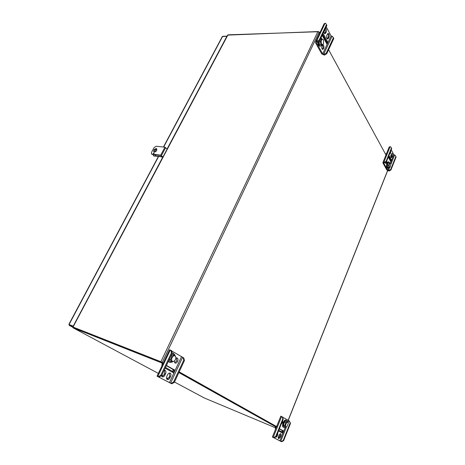 <?xml version="1.0" encoding="UTF-8"?>
<svg xmlns="http://www.w3.org/2000/svg" width="465" height="465" viewBox="0 0 465 465"><rect width="100%" height="100%" fill="white"/><g stroke="black" fill="none" stroke-linecap="round" stroke-linejoin="round"><path stroke-width="0.7" d="M163.314 362.956L160.873 361.718L317.909 31.556L227.6 35.102M160.873 361.718L73.017 327.058L227.966 34.852M161.285 361.944L73.447 327.29L161.553 362.055L161.239 362.717L73.139 327.866L158.356 373.412L73.139 327.866M317.909 31.556L319.037 32.172L319.618 33.242M72.929 327.029L73.412 327.273L73.098 327.848M277.384 427.004L179.194 371.872M328.598 49.714L386.444 155.839M276.588 426.626L179.159 371.936L276.588 426.626M318.531 31.707L228.338 34.829M318.624 31.51L318.868 31.951M73.046 327.813L73.052 327.087M204.466 398.052L174.48 382.027L204.42 398.028M73.365 327.255L72.947 327.691M204.501 398.069L275.1 427.614M281.935 430.48L282.673 430.788M282.714 430.695L279.349 428.811M276.379 427.149L178.862 372.581M173.846 369.774L166.365 365.589M162.971 363.688L161.239 362.717M282.819 418.82L282.075 416.623L283.255 419.075L282.819 418.82L275.728 436.501L273.658 437.565L272.391 437.048L281.598 441.75L283.627 440.715L290.503 423.371L290.09 423.127L283.202 440.489L283.627 440.715M282.075 416.623L280.796 416.169L272.391 437.048M278.355 438.373L279.953 435.81L280.139 433.694M279.326 428.87L281.982 430.358L282.139 432.142L282.726 430.666L279.36 428.788M278.523 430.875L282.65 433.159L283.511 430.997L279.401 428.689M275.547 437.059L275.716 437.17C276.309 437.298 276.867 436.786 277.384 435.635L276.727 435.356M277.384 435.635L277.948 432.311M283.202 440.489L281.168 441.523L273.315 437.472L274.106 437.798L276.175 436.734L283.255 419.075M290.09 423.127L289.34 420.959L282.592 417.128M280.337 437.222L278.686 438.751C278.157 438.367 278.111 437.536 278.547 436.257L278.977 435.188L280.622 433.665C281.151 434.048 281.203 434.874 280.761 436.153L280.337 437.222L279.529 436.879M281.267 424.034L282.644 422.511L282.778 420.261M289.34 420.959L290.503 423.371M274.106 437.798L273.658 437.565M281.598 441.75L281.168 441.523M276.35 427.207L275.321 426.736L275.478 429.375M276.059 427.044L275.943 428.224M283.511 430.997L282.778 430.689L282.174 432.206L278.768 430.27M282.116 432.13L281.877 432.729M275.728 436.501L276.175 436.734M287.161 421.499L286.417 420.331C284.371 419.291 281.662 426.731 283.836 427.428L285.138 427.085M286.417 420.331L285.934 420.133C283.894 419.099 281.18 426.527 283.359 427.23L283.836 427.428M288.137 422.807L287.417 421.604L286.091 421.069L284.452 422.121L285.783 422.668L284.83 425.492L285.516 427.242L286.696 426.806M288.224 423.696L288.201 423.092C287.114 419.209 283.656 428.753 286.911 426.649L288.224 423.696M285.783 422.668L287.417 421.604M284.452 422.121L283.499 424.946L284.83 425.492M283.499 424.946L284.185 426.696L285.516 427.242M319.211 40.002L319.635 40.769L316.467 42.437L316.485 42.827L322.675 53.894L324.117 54.399L326.354 52.946L326.761 53.684L324.524 55.132L321.757 53.905L315.555 42.85L315.514 41.908L319.211 40.002L326.482 24.599L325.558 23.25L324.14 23.703L315.514 41.908M326.761 53.684L333.8 38.508L333.405 37.758L326.354 52.946M327.25 38.798L328.069 37.322C328.581 35.805 328.459 34.573 327.703 33.62M324.483 33.643L325.314 32.161L325.262 28.836M326.285 42.879L326.575 42.739L326.407 43.1M322.326 49.284C323.285 47.843 323.303 46.413 322.379 45.006M322.193 35.34L326.878 43.966L327.755 42.083L323.094 33.439M328.557 38.217L328.988 37.293C329.557 35.247 329.278 33.951 328.162 33.41L326.889 35.09C326.32 37.136 326.593 38.432 327.709 38.973L328.557 38.217L327.639 38.24M326.232 26.784L331.057 35.91L332.487 36.404L333.405 37.758M323.791 31.951L324.948 33.811L326.238 32.132C326.796 30.26 326.57 28.952 325.558 28.214M322.443 44.954L321.96 45.587C321.391 47.628 321.664 48.918 322.786 49.459L323.669 48.68C324.239 46.639 323.966 45.349 322.838 44.809L322.82 44.809M319.635 40.769L326.895 25.383L326.482 24.599M317.351 42.263L316.927 41.495M324.524 55.132L324.117 54.399M319.339 32.724L320.187 32.044M322.367 34.974L326.657 42.664L326.43 43.146M322.652 34.369L326.837 42.106L326.558 42.704M327.755 42.083L326.837 42.106M318.409 41.571L318.409 41.594C318.409 44.361 319.1 45.89 320.495 46.175L321.983 44.966M322.065 39.019L320.995 37.88M317.845 41.937C317.932 44.535 318.63 45.954 319.949 46.186L320.495 46.175M319.071 41.141L319.525 44.681L322.704 44.948L323.291 44.163M323.28 39.618L321.402 38.95L320.391 41.641L321.048 44.646L322.704 44.948M321.123 41.681C321.385 44.623 322.181 45.326 323.506 43.791L323.53 40.037C322.408 38.607 321.606 39.159 321.123 41.681M319.525 44.681L321.048 44.646M318.868 41.681L320.391 41.641M320.478 38.973L321.402 38.95M386.136 161.256L386.403 161.744L383.735 163.093L387.682 170.144L388.85 170.585L390.687 169.498L390.943 169.969L389.112 171.05L386.892 170.062L382.939 163.012L382.91 162.576L384.27 162.366L386.136 161.256L391.431 148.056L390.559 146.719L389.199 146.963L382.91 162.576M390.943 169.969L396.11 156.943L395.855 156.467L390.687 169.498M385.537 163.238L386.09 161.936M390.949 157.49L391.594 156.13L391.635 153.642M385.316 162.39L385.904 163.523L386.682 162.721L386.868 160.594M388.269 157.094L390.78 161.721L391.425 160.105L388.92 155.467M392.065 156.996L392.379 156.205C392.791 154.735 392.687 153.81 392.059 153.421L390.989 154.996C390.577 156.467 390.681 157.391 391.309 157.78L392.065 156.996L391.274 156.926M391.21 149.753L393.826 154.706L394.988 155.136L395.855 156.467M389.35 154.397L390.617 152.898L390.803 150.776M386.403 161.744L391.693 148.556L391.431 148.056M384.543 162.849L384.27 162.366M389.112 171.05L388.85 170.585M385.491 154.089L386.624 153.351M385.816 154.688L386.281 154.211M388.397 156.781L390.519 160.518L390.35 160.931M388.601 156.263L390.635 160.03L390.431 160.541M391.425 160.105L390.635 160.03M389.653 162.866L388.804 161.861C387.874 162.012 387.269 163.128 386.99 165.209C386.903 166.987 387.24 167.993 387.99 168.22L389.071 167.406M388.804 161.861L388.333 161.814C387.409 161.965 386.804 163.081 386.52 165.162C386.438 166.941 386.77 167.941 387.525 168.173L387.99 168.22M390.664 163.308L390.437 162.942L389.333 163.07L388.589 165.308L388.955 167.412L390.164 167.185M389.159 165.325C389.159 167.057 389.56 167.621 390.356 166.999L390.803 163.529C390.083 162.756 389.536 163.355 389.159 165.325M390.437 162.942L388.037 162.936L387.293 165.174L387.665 167.272L388.955 167.412M387.293 165.174L388.589 165.308M388.037 162.936L389.333 163.07M171.434 352.848L170.818 350.186L171.55 350.627L172.172 353.284L171.434 352.848L160.867 375.226L158.274 376.679L157.036 376.202L171.777 383.805L174.311 382.399L184.442 360.549L183.745 360.137L173.59 382.009L174.311 382.399M170.818 350.186L169.539 349.825M174.701 362.781L176.683 361.032L176.624 357.916M161.872 376.569L164.011 374.732L164.651 373.372L164.604 370.256M166.929 379.248L169.016 377.429L169.644 376.08L169.615 373.006M166.331 365.664L173.015 369.408L172.992 371.593L173.858 369.739L166.383 365.554M174.253 361.288L175.119 363.072C176.061 363.293 176.886 362.729 177.607 361.386C178.246 359.707 178.089 358.573 177.124 357.986L175.927 358.155M165.133 368.199L173.48 372.808L174.747 370.088L166.435 365.432M161.477 375.714L162.291 376.865C163.285 377.115 164.162 376.534 164.93 375.116L164.011 374.732M164.93 375.116L165.575 373.75C166.226 372.076 166.069 370.936 165.11 370.332L164.11 370.373M173.59 382.009L171.056 383.422L158.228 376.76L159.042 377.08L161.628 375.627L172.172 353.284M183.745 360.137L183.1 357.527L171.62 350.93M169.934 377.807C169.179 379.213 168.313 379.795 167.342 379.55C166.406 378.958 166.261 377.83 166.906 376.173L167.545 374.819C168.295 373.418 169.155 372.843 170.12 373.081C171.056 373.674 171.207 374.796 170.568 376.458L169.934 377.807L169.016 377.429M183.1 357.527L183.797 357.94L184.442 360.549M159.042 377.08L158.274 376.679M171.777 383.805L171.056 383.422M162.93 363.77L162.151 363.461L161.803 366.141M174.747 370.088L173.91 369.756L173.021 371.663L165.494 367.431M172.963 371.576L172.608 372.331M160.867 375.226L161.628 375.627M175.038 355.277L173.544 353.301L172.166 353.266M168.58 360.898L169.928 362.45L172.352 362.008M173.544 353.301L172.096 352.976M168.353 361.369L169.928 362.45M171.085 355.58L172.004 355.934L170.603 359.561L171.893 362.084L174.52 361.026M175.962 357.73C174.997 354.731 173.561 354.993 171.655 358.498C171.695 362.136 172.951 362.572 175.415 359.805L175.962 357.73M175.95 357.376L174.683 354.853L172.004 355.934M171.358 354.998L173.16 354.278L174.683 354.853M169.423 359.108L170.603 359.561M169.289 359.387L170.37 361.491L171.893 362.084M167.156 149.067L164.93 147.202L156.135 146.243L154.107 147.574L151.468 152.468L151.503 153.927L152.241 154.409L161.018 155.467L162.831 157.222M154.101 153.305L153.95 152.764L153.287 153.688L154.101 153.305M162.948 156.996L160.698 155.147L151.916 154.095M156.728 150.468L156.693 148.788L156.194 148.591C154.136 149.143 153.357 150.218 153.863 151.817C154.839 152.258 155.792 151.811 156.728 150.468M154.177 153.084L153.526 153.741M152.241 154.409L151.753 154.171M156.874 149.015L156.519 148.905C154.694 149.294 153.857 150.294 154.008 151.91M68.901 324.303L69.477 324.744L69.145 325.302L69.128 324.558M226.996 36.247L222.299 36.601M226.937 36.171L167.086 148.998M162.762 157.153L73.22 326.168M158.507 156.693L69.053 324.512L73.133 326.116M69.477 324.744L73.197 326.209L69.471 324.739M69.145 325.302L72.947 327.337L69.175 325.314L72.895 326.785M223.095 36.305L227.048 36.148M162.204 156.612L153.863 155.851L153.45 155.676L153.276 154.531M154.595 152.02L156.333 148.899M153.7 153.688L153.996 153.142M155.356 154.781L155.234 155.45L156.112 154.874M162.529 156.926L153.7 155.92M156.025 154.862L155.473 155.502M288.108 420.418L387.56 170.643M319.037 32.172L162.279 362.375M161.803 375.249L163.128 375.958L161.803 375.255M166.505 377.766L168.15 378.644L166.505 377.766M281.627 416.442L273.211 437.367M288.038 420.377L287.504 421.709M285.33 427.166L279.854 440.93M288.899 420.784L288.12 422.743M286.446 426.951L280.726 441.332M280.761 436.153L279.953 435.81M277.82 434.56L277.157 434.275M316.415 41.507L325.052 23.273M316.485 42.827L316.746 42.28M322.675 53.894L331.057 35.91M323.611 54.405L331.981 36.421M326.238 32.132L325.314 32.161M325.802 33.056L324.878 33.091M328.988 37.293L328.069 37.322M383.834 162.32L390.123 146.684M387.682 170.144L388.507 168.063M390.461 163.157L393.826 154.706M388.42 170.539L389.676 167.388M390.972 164.116L394.564 155.095M390.617 152.898L389.972 152.84M390.298 153.694L389.658 153.636M392.379 156.205L391.594 156.13M170.306 350L157.769 376.47M181.455 356.795L169.394 382.672M182.6 357.335L170.55 383.212M170.568 376.458L169.644 376.08M165.575 373.75L164.651 373.372M164.93 147.202L160.698 155.147M165.691 147.591L161.465 155.537M222.671 36.316L163.645 147.062M153.863 155.851L154.188 156.159M161.384 156.769L161.71 157.083M387.636 170.69L288.201 420.465M72.819 326.918L227.641 35.032M157.036 376.202L169.551 349.796M151.828 154.241L151.503 153.927M68.89 324.32L158.286 156.664M163.418 147.033L222.334 36.537M153.77 155.99L153.45 155.676"/></g></svg>
